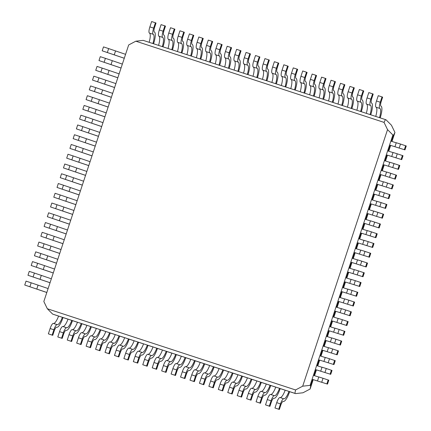 <?xml version="1.0" encoding="UTF-8"?>
<svg xmlns="http://www.w3.org/2000/svg" width="431" height="431" viewBox="0 0 431 431"><rect width="100%" height="100%" fill="white"/><g stroke="black" fill="none" stroke-linecap="round" stroke-linejoin="round"><path stroke-width="0.65" d="M391.973 141.476L394.952 132.468L391.45 125.227L386.084 119.85L385.438 119.602L384.037 122.388L387.539 129.629L392.883 134.995L310.083 385.362L310.724 385.61L312.75 379.49L327.506 384.102L312.75 379.49M310.083 385.362L302.691 386.187L295.553 389.947L294.901 393.352L295.537 393.605L302.966 392.781L310.104 389.026L313.208 379.641M314.511 375.703L316.435 369.879M317.739 365.941L319.662 360.122M320.966 356.184L322.889 350.36M324.193 346.422L326.122 340.603M327.42 336.665L329.349 330.841M330.647 326.903L332.576 321.084M333.88 317.146L335.803 311.322M337.107 307.384L339.03 301.565M340.334 297.627L342.257 291.803M343.561 287.865L345.484 282.046M346.788 278.108L348.711 272.284M350.015 268.346L351.938 262.527M353.242 258.589L355.166 252.765M356.469 248.827L358.398 243.009M359.696 239.07L361.625 233.246M362.924 229.308L364.852 223.49M366.156 219.551L368.079 213.728M369.383 209.789L371.306 203.971M372.61 200.032L374.534 194.214M375.837 190.27L377.761 184.452M379.064 180.514L380.988 174.695M382.292 170.751L384.215 164.933M385.519 160.995L387.442 155.176M388.746 151.233L390.669 145.414M58.578 316.095L52.674 314.118L47.335 308.752L43.833 301.511L128.68 44.953L135.819 41.193L143.211 40.369L149.131 42.303A10.279 2.645 108.1 0 0 149.428 33.074A5.964 1.535 -71.9 0 1 149.88 26.867L151.642 21.55L155.419 22.784L153.657 28.107L149.88 26.867M391.515 141.325L393.53 135.242L392.883 134.995M393.53 135.242L394.952 132.468M310.104 389.026L310.724 385.61M388.288 151.087L390.211 145.263L404.968 149.875L390.211 145.263M385.061 160.844L386.984 155.025L401.74 159.637L386.984 155.025M381.834 170.606L383.757 164.782L398.513 169.394L383.757 164.782M378.607 180.363L380.53 174.544L395.286 179.156L380.53 174.544M375.379 190.125L377.303 184.301L392.059 188.913L377.303 184.301M372.147 199.882L374.076 194.063L388.832 198.675L374.076 194.063M368.92 209.644L370.849 203.82L385.605 208.432L370.849 203.82M365.693 219.401L367.621 213.582L382.372 218.194L367.621 213.582M362.466 229.163L364.394 223.339L379.145 227.951L364.394 223.339M359.238 238.919L361.162 233.101L375.918 237.713L361.162 233.101M356.011 248.682L357.935 242.858L372.691 247.469L357.935 242.858M352.784 258.438L354.708 252.62L369.464 257.232L354.708 252.62M349.557 268.201L351.48 262.377L366.237 266.988L351.48 262.377M346.33 277.957L348.253 272.139L363.01 276.75L348.253 272.139M343.103 287.719L345.026 281.896L359.783 286.507L345.026 281.896M339.876 297.476L341.799 291.658L356.556 296.269L341.799 291.658M336.643 307.238L338.572 301.414L353.328 306.026L338.572 301.414M333.416 316.995L335.345 311.177L350.101 315.783L335.345 311.177M330.189 326.757L332.118 320.933L346.869 325.545L332.118 320.933M326.962 336.514L328.891 330.696L343.642 335.302L328.891 330.696M323.735 346.276L325.658 340.452L340.415 345.064L325.658 340.452M320.508 356.033L322.431 350.209L337.187 354.821L322.431 350.209M317.281 365.795L319.204 359.971L333.96 364.583L319.204 359.971M314.054 375.552L315.977 369.728L330.733 374.34L315.977 369.728M295.537 393.605L289.627 391.671A11.308 2.909 -71.9 0 1 283.393 401.374A11.308 2.909 -71.9 0 1 283.361 401.358L283.393 401.374M285.187 390.222L280.182 388.584A11.308 2.909 -71.9 0 1 273.949 398.282A11.308 2.909 -71.9 0 1 273.917 398.271L273.949 398.282M275.748 387.135L270.738 385.497A11.308 2.909 -71.9 0 1 264.51 395.195A11.308 2.909 -71.9 0 1 264.472 395.184L264.51 395.195M266.304 384.048L261.299 382.41A11.308 2.909 -71.9 0 1 255.066 392.108A11.308 2.909 -71.9 0 1 255.033 392.091L255.066 392.108M256.865 380.956L251.855 379.318A11.308 2.909 -71.9 0 1 245.627 389.015A11.308 2.909 -71.9 0 1 245.589 389.004L245.627 389.015M247.421 377.868L242.416 376.231A11.308 2.909 -71.9 0 1 236.183 385.928A11.308 2.909 -71.9 0 1 236.15 385.917L236.183 385.928M237.977 374.781L232.972 373.144A11.308 2.909 -71.9 0 1 226.738 382.841A11.308 2.909 -71.9 0 1 226.706 382.825L226.62 382.798M228.538 371.689L223.527 370.051A11.308 2.909 -71.9 0 1 217.299 379.749A11.308 2.909 -71.9 0 1 217.262 379.738L217.299 379.749M219.093 368.602L214.088 366.964A11.308 2.909 -71.9 0 1 207.855 376.662A11.308 2.909 -71.9 0 1 207.823 376.651L207.731 376.624M209.655 365.515L204.644 363.877A11.308 2.909 -71.9 0 1 198.416 373.575A11.308 2.909 -71.9 0 1 198.379 373.564L198.416 373.575M200.21 362.423L195.205 360.785A11.308 2.909 -71.9 0 1 188.972 370.488A11.308 2.909 -71.9 0 1 188.94 370.471L188.902 370.461A4.73 1.218 108.1 0 0 188.886 370.455A4.73 1.218 108.1 0 0 186.278 374.512L184.942 378.563L180.546 377.093L182.302 371.775A5.964 1.535 -71.9 0 1 185.594 366.652A5.964 1.535 -71.9 0 1 185.61 366.662L189.349 367.885M190.766 359.335L185.761 357.698A11.308 2.909 -71.9 0 1 179.533 367.395A11.308 2.909 -71.9 0 1 179.495 367.384L179.533 367.395M181.327 356.248L176.322 354.611A11.308 2.909 -71.9 0 1 170.089 364.308A11.308 2.909 -71.9 0 1 170.056 364.297L170.019 364.281A4.73 1.218 108.1 0 0 170.003 364.276A4.73 1.218 108.1 0 0 167.395 368.338L166.054 372.384L161.663 370.913L163.419 365.596A5.964 1.535 -71.9 0 1 166.705 360.478A5.964 1.535 -71.9 0 1 166.727 360.483L170.487 361.711A10.279 2.645 108.1 0 0 170.52 361.728A10.279 2.645 108.1 0 0 175.676 354.352L181.343 356.205A10.279 2.645 108.1 0 1 176.22 363.586M171.883 353.161L166.878 351.524A11.308 2.909 -71.9 0 1 160.644 361.221A11.308 2.909 -71.9 0 1 160.612 361.205L160.644 361.221M162.444 350.069L157.434 348.431A11.308 2.909 -71.9 0 1 151.206 358.129A11.308 2.909 -71.9 0 1 151.168 358.118L151.082 358.091M153 346.982L147.995 345.344A11.308 2.909 -71.9 0 1 141.761 355.042A11.308 2.909 -71.9 0 1 141.729 355.031L141.761 355.042M143.561 343.895L138.55 342.257A11.308 2.909 -71.9 0 1 132.322 351.955A11.308 2.909 -71.9 0 1 132.285 351.938L132.247 351.928A4.73 1.218 108.1 0 0 132.236 351.922A4.73 1.218 108.1 0 0 129.629 355.979L128.287 360.03L123.891 358.56L125.653 353.242A5.964 1.535 -71.9 0 1 128.939 348.124A5.964 1.535 -71.9 0 1 128.955 348.129L132.7 349.352M134.116 340.802L129.111 339.165A11.308 2.909 -71.9 0 1 122.878 348.862A11.308 2.909 -71.9 0 1 122.846 348.851L122.878 348.862M124.672 337.715L119.667 336.078A11.308 2.909 -71.9 0 1 113.434 345.775A11.308 2.909 -71.9 0 1 113.401 345.764L113.364 345.748A4.73 1.218 108.1 0 0 113.348 345.743A4.73 1.218 108.1 0 0 110.74 349.805L109.404 353.856L105.008 352.38L106.769 347.063A5.964 1.535 -71.9 0 1 110.056 341.945A5.964 1.535 -71.9 0 1 110.072 341.95L113.838 343.184A10.279 2.645 108.1 0 0 113.87 343.195A10.279 2.645 108.1 0 0 119.026 335.819L115.249 334.585A10.279 2.645 108.1 0 1 110.126 341.966M115.233 334.628L110.223 332.991A11.308 2.909 -71.9 0 1 103.995 342.688A11.308 2.909 -71.9 0 1 103.957 342.677L103.995 342.688M105.789 331.536L100.784 329.898A11.308 2.909 -71.9 0 1 94.551 339.601A11.308 2.909 -71.9 0 1 94.518 339.585L94.551 339.601M96.35 328.449L91.34 326.811A11.308 2.909 -71.9 0 1 85.112 336.509A11.308 2.909 -71.9 0 1 85.074 336.498L85.112 336.509M86.906 325.362L81.901 323.724A11.308 2.909 -71.9 0 1 75.667 333.422A11.308 2.909 -71.9 0 1 75.635 333.411L75.667 333.422M77.461 322.275L72.456 320.637A11.308 2.909 -71.9 0 1 66.223 330.335A11.308 2.909 -71.9 0 1 66.191 330.318L66.223 330.335M68.023 319.182L63.012 317.545A11.308 2.909 -71.9 0 1 56.784 327.242A11.308 2.909 -71.9 0 1 56.747 327.231L56.784 327.242M294.923 393.374L289.627 391.671M283.361 401.358L283.323 401.347A4.73 1.218 108.1 0 0 283.307 401.342A4.73 1.218 108.1 0 0 280.7 405.399L279.358 409.45L278.744 409.213L280.5 403.895A5.964 1.535 -71.9 0 1 283.787 398.777A10.279 2.645 108.1 0 0 283.824 398.788A10.279 2.645 108.1 0 0 288.98 391.418L285.203 390.184A10.279 2.645 108.1 0 1 280.08 397.565M280.182 388.584L279.574 388.353M273.917 398.271L273.879 398.255A4.73 1.218 108.1 0 0 273.863 398.249A4.73 1.218 108.1 0 0 271.261 402.312L269.919 406.363L269.3 406.126L271.061 400.808A5.964 1.535 -71.9 0 1 274.348 395.685L274.364 395.696A10.279 2.645 108.1 0 0 274.385 395.701A10.279 2.645 108.1 0 0 279.541 388.326L275.765 387.092A10.279 2.645 108.1 0 1 270.641 394.473M270.738 385.497L266.32 384.005A10.279 2.645 108.1 0 1 261.197 391.386M266.315 384.016L260.68 382.162L266.32 384.005M261.299 382.41L256.876 380.918A10.279 2.645 108.1 0 1 251.758 388.299M251.855 379.318L251.246 379.086M247.432 377.836L241.796 375.983L247.437 377.825A10.279 2.645 108.1 0 1 242.314 385.206M242.416 376.231L237.993 374.738A10.279 2.645 108.1 0 1 232.869 382.119M237.993 374.749L232.352 372.896L237.993 374.738M232.972 373.144L228.554 371.651A10.279 2.645 108.1 0 1 223.43 379.032M228.549 371.662L222.913 369.803L228.554 371.651M223.527 370.051L222.919 369.82M217.262 379.738L217.229 379.727A4.73 1.218 108.1 0 0 217.213 379.722A4.73 1.218 108.1 0 0 214.606 383.779L213.264 387.83L212.65 387.593L214.406 382.275A5.964 1.535 -71.9 0 1 217.693 377.157A5.964 1.535 -71.9 0 1 217.714 377.163L217.714 377.163A10.279 2.645 108.1 0 0 217.73 377.168A10.279 2.645 108.1 0 0 222.886 369.798L219.11 368.564A10.279 2.645 108.1 0 1 213.986 375.945M214.088 366.964L209.671 365.472A10.279 2.645 108.1 0 1 204.547 372.853M209.665 365.483L204.03 363.629L209.665 365.472M204.644 363.877L200.226 362.385A10.279 2.645 108.1 0 1 195.103 369.766M195.205 360.785L194.591 360.553M190.782 359.309L185.141 357.45L190.782 359.298A10.279 2.645 108.1 0 1 185.659 366.679M185.761 357.698L181.343 356.205M181.338 356.216L176.322 354.611M175.676 354.352L171.899 353.118A10.279 2.645 108.1 0 1 166.775 360.499M166.878 351.524L166.269 351.287M162.455 350.042L156.819 348.183L162.46 350.031A10.279 2.645 108.1 0 1 157.337 357.412M157.434 348.431L153.016 346.939A10.279 2.645 108.1 0 1 147.892 354.32M153.01 346.95L147.375 345.096L153.016 346.939M147.995 345.344L147.38 345.112M141.729 355.031L141.691 355.015A4.73 1.218 108.1 0 0 141.675 355.009A4.73 1.218 108.1 0 0 139.068 359.071L137.731 363.117L137.112 362.886L138.868 357.563A5.964 1.535 -71.9 0 1 142.16 352.445A5.964 1.535 -71.9 0 1 142.176 352.45L142.176 352.45A10.279 2.645 108.1 0 0 142.198 352.461A10.279 2.645 108.1 0 0 147.348 345.086L143.571 343.852A10.279 2.645 108.1 0 1 138.448 351.233M138.55 342.257L137.942 342.02M134.127 340.776L128.492 338.917L134.133 340.765A10.279 2.645 108.1 0 1 129.009 348.146M129.111 339.165L124.688 337.672A10.279 2.645 108.1 0 1 119.565 345.059M119.667 336.078L119.058 335.846M110.223 332.991L109.614 332.754M105.8 331.509L100.164 329.656L105.805 331.498A10.279 2.645 108.1 0 1 100.682 338.879M100.784 329.898L100.17 329.667M96.361 328.422L90.72 326.563L96.361 328.411M91.34 326.811L90.731 326.579M85.074 336.498L85.036 336.482A4.73 1.218 108.1 0 0 85.026 336.476A4.73 1.218 108.1 0 0 82.418 340.538L81.076 344.59L80.457 344.353L82.219 339.035A5.964 1.535 -71.9 0 1 85.505 333.912A10.279 2.645 108.1 0 0 85.543 333.928A10.279 2.645 108.1 0 0 90.699 326.553L86.922 325.319A10.279 2.645 108.1 0 1 81.798 332.7M81.901 323.724L81.287 323.487M77.478 322.243L71.837 320.389L77.478 322.232A10.279 2.645 108.1 0 1 72.354 329.613M72.456 320.637L68.039 319.145A10.279 2.645 108.1 0 1 62.915 326.526M63.012 317.545L62.403 317.313M53.471 323.433A10.279 2.645 108.1 0 0 58.594 316.052L52.717 314.145M294.901 393.352L52.674 314.118M295.553 389.947L47.335 308.752M135.819 41.193L384.037 122.388M387.539 129.629L302.691 386.187M149.131 42.303L385.438 119.602M288.98 391.418L294.928 393.363M279.358 409.45L274.967 407.979L276.724 402.662A5.964 1.535 -71.9 0 1 280.01 397.538L283.808 398.783A5.964 1.535 -71.9 0 0 283.787 398.777L280.021 397.544A5.964 1.535 -71.9 0 1 280.031 397.549L283.77 398.772M270.571 394.451L274.348 395.685A5.964 1.535 -71.9 0 1 274.364 395.696L270.576 394.451A5.964 1.535 -71.9 0 0 270.571 394.451A5.964 1.535 -71.9 0 0 267.285 399.569L265.523 404.892L269.919 406.363M264.472 395.184L264.44 395.168A4.73 1.218 108.1 0 0 264.424 395.162A4.73 1.218 108.1 0 0 261.816 399.225L260.475 403.271L259.861 403.039L261.617 397.716A5.964 1.535 -71.9 0 1 264.903 392.598A10.279 2.645 108.1 0 0 264.941 392.614A10.279 2.645 108.1 0 0 270.097 385.239M260.475 403.271L256.084 401.8L257.84 396.482A5.964 1.535 -71.9 0 1 261.127 391.364L264.925 392.603A5.964 1.535 -71.9 0 0 264.903 392.598L261.132 391.364A5.964 1.535 -71.9 0 1 261.148 391.37L264.887 392.593M255.033 392.091L254.996 392.081A4.73 1.218 108.1 0 0 254.98 392.075A4.73 1.218 108.1 0 0 252.372 396.132L251.036 400.183L250.416 399.946L252.178 394.629A5.964 1.535 -71.9 0 1 255.464 389.511L255.481 389.516A10.279 2.645 108.1 0 0 255.502 389.522A10.279 2.645 108.1 0 0 260.658 382.152M251.688 388.277L255.464 389.511A5.964 1.535 -71.9 0 1 255.481 389.516L251.693 388.277A5.964 1.535 -71.9 0 0 251.688 388.277A5.964 1.535 -71.9 0 0 248.396 393.395L246.64 398.713L251.036 400.183M245.589 389.004L245.551 388.988A4.73 1.218 108.1 0 0 245.541 388.983A4.73 1.218 108.1 0 0 242.933 393.045L241.592 397.096L240.972 396.859L242.734 391.542A5.964 1.535 -71.9 0 1 246.02 386.424A10.279 2.645 108.1 0 0 246.058 386.435A10.279 2.645 108.1 0 0 251.214 379.064L251.235 379.07M246.004 386.418L246.036 386.429A5.964 1.535 -71.9 0 0 246.02 386.424L242.249 385.19A5.964 1.535 -71.9 0 1 242.26 385.19L242.249 385.19A5.964 1.535 -71.9 0 0 238.957 390.303L237.195 395.626L241.592 397.096M236.15 385.917L236.113 385.901A4.73 1.218 108.1 0 0 236.096 385.896A4.73 1.218 108.1 0 0 233.489 389.958L232.153 394.004L231.533 393.772L233.29 388.45A5.964 1.535 -71.9 0 1 236.581 383.331A5.964 1.535 -71.9 0 1 236.597 383.337L236.597 383.337A10.279 2.645 108.1 0 0 236.614 383.348A10.279 2.645 108.1 0 0 241.769 375.972M232.153 394.004L227.757 392.533L229.513 387.216A5.964 1.535 -71.9 0 1 232.799 382.098A5.964 1.535 -71.9 0 1 232.821 382.103L236.587 383.337M226.706 382.825L226.668 382.814A4.73 1.218 108.1 0 0 226.652 382.809A4.73 1.218 108.1 0 0 224.05 386.866L222.708 390.917L222.089 390.68L223.851 385.362A5.964 1.535 -71.9 0 1 227.137 380.244A10.279 2.645 108.1 0 0 227.175 380.255A10.279 2.645 108.1 0 0 232.331 372.885M227.115 380.239L227.153 380.25A5.964 1.535 -71.9 0 0 227.137 380.244L223.366 379.011A5.964 1.535 -71.9 0 1 223.377 379.016L223.366 379.011A5.964 1.535 -71.9 0 0 220.074 384.129L218.312 389.446L222.708 390.917M213.264 387.83L208.873 386.359L210.63 381.036A5.964 1.535 -71.9 0 1 213.916 375.918A5.964 1.535 -71.9 0 1 213.938 375.929L217.677 377.152L213.927 375.924M207.823 376.651L207.785 376.635A4.73 1.218 108.1 0 0 207.769 376.629A4.73 1.218 108.1 0 0 205.161 380.692L203.825 384.743L203.206 384.506L204.967 379.183A5.964 1.535 -71.9 0 1 208.254 374.065A5.964 1.535 -71.9 0 1 208.27 374.076L208.259 374.07A10.279 2.645 108.1 0 0 208.292 374.081A10.279 2.645 108.1 0 0 213.447 366.706M203.825 384.743L199.429 383.267L201.191 377.949A5.964 1.535 -71.9 0 1 204.477 372.831A5.964 1.535 -71.9 0 1 204.493 372.837L208.259 374.07M198.379 373.564L198.341 373.548A4.73 1.218 108.1 0 0 198.33 373.542A4.73 1.218 108.1 0 0 195.722 377.604L194.381 381.65L193.761 381.413L195.523 376.096A5.964 1.535 -71.9 0 1 198.81 370.978A5.964 1.535 -71.9 0 1 198.831 370.983L198.831 370.983A10.279 2.645 108.1 0 0 198.847 370.989A10.279 2.645 108.1 0 0 204.003 363.619M194.381 381.65L189.985 380.18L191.747 374.862A5.964 1.535 -71.9 0 1 195.033 369.744A5.964 1.535 -71.9 0 1 195.049 369.75L198.815 370.978M184.942 378.563L184.323 378.326L186.079 373.009A5.964 1.535 -71.9 0 1 189.371 367.891A10.279 2.645 108.1 0 0 189.403 367.902A10.279 2.645 108.1 0 0 194.559 360.531L194.586 360.542M189.376 367.891L189.387 367.896A5.964 1.535 -71.9 0 0 189.371 367.891L185.599 366.657L189.371 367.891M179.495 367.384L179.458 367.368A4.73 1.218 108.1 0 0 179.447 367.363A4.73 1.218 108.1 0 0 176.839 371.425L175.498 375.476L174.878 375.239L176.64 369.922A5.964 1.535 -71.9 0 1 179.926 364.798A5.964 1.535 -71.9 0 1 179.942 364.809L179.942 364.809A10.279 2.645 108.1 0 0 179.964 364.815A10.279 2.645 108.1 0 0 185.12 357.439M175.498 375.476L171.102 374.006L172.863 368.683A5.964 1.535 -71.9 0 1 176.15 363.565A5.964 1.535 -71.9 0 1 176.166 363.57L179.932 364.804M166.054 372.384L165.439 372.152L167.196 366.829A5.964 1.535 -71.9 0 1 170.482 361.711L170.504 361.717A5.964 1.535 -71.9 0 0 170.482 361.711L170.466 361.706M160.612 361.205L160.574 361.194A4.73 1.218 108.1 0 0 160.558 361.189A4.73 1.218 108.1 0 0 157.951 365.246L156.615 369.297L155.995 369.06L157.757 363.742A5.964 1.535 -71.9 0 1 161.043 358.624A5.964 1.535 -71.9 0 1 161.059 358.63L161.059 358.63A10.279 2.645 108.1 0 0 161.081 358.635A10.279 2.645 108.1 0 0 166.237 351.265L166.258 351.276M156.615 369.297L152.218 367.826L153.98 362.509A5.964 1.535 -71.9 0 1 157.267 357.391A5.964 1.535 -71.9 0 1 157.283 357.396L161.049 358.624M151.168 358.118L151.13 358.102A4.73 1.218 108.1 0 0 151.119 358.096A4.73 1.218 108.1 0 0 148.512 362.159L147.17 366.21L146.556 365.973L148.312 360.655A5.964 1.535 -71.9 0 1 151.599 355.537A10.279 2.645 108.1 0 0 151.637 355.548A10.279 2.645 108.1 0 0 156.792 348.178M151.583 355.532L151.62 355.543A5.964 1.535 -71.9 0 0 151.599 355.537L147.828 354.304A5.964 1.535 -71.9 0 1 147.844 354.304L147.828 354.304A5.964 1.535 -71.9 0 0 144.536 359.416L142.774 364.739L147.17 366.21M137.731 363.117L133.335 361.647L135.092 356.329A5.964 1.535 -71.9 0 1 138.383 351.211A5.964 1.535 -71.9 0 1 138.399 351.217L142.165 352.45M128.287 360.03L127.668 359.793L129.429 354.476A5.964 1.535 -71.9 0 1 132.716 349.358L132.732 349.363A10.279 2.645 108.1 0 0 132.753 349.369A10.279 2.645 108.1 0 0 137.909 341.998L134.133 340.765M132.716 349.358A5.964 1.535 -71.9 0 1 132.732 349.363L128.944 348.124L132.716 349.358M122.846 348.851L122.808 348.841A4.73 1.218 108.1 0 0 122.792 348.835A4.73 1.218 108.1 0 0 120.184 352.892L118.843 356.943L118.229 356.706L119.985 351.389A5.964 1.535 -71.9 0 1 123.271 346.271A5.964 1.535 -71.9 0 1 123.293 346.276L123.293 346.276A10.279 2.645 108.1 0 0 123.309 346.282A10.279 2.645 108.1 0 0 128.465 338.911M118.843 356.943L114.452 355.473L116.208 350.15A5.964 1.535 -71.9 0 1 119.495 345.032A5.964 1.535 -71.9 0 1 119.516 345.042L123.255 346.265M123.271 346.271L119.495 345.032L123.282 346.271M109.404 353.856L108.784 353.619L110.546 348.296A5.964 1.535 -71.9 0 1 113.832 343.178L113.849 343.189A5.964 1.535 -71.9 0 1 113.849 343.189L110.056 341.945L113.811 343.173M103.957 342.677L103.919 342.661A4.73 1.218 108.1 0 0 103.909 342.656A4.73 1.218 108.1 0 0 101.301 346.718L99.96 350.764L99.345 350.527L101.102 345.209A5.964 1.535 -71.9 0 1 104.388 340.091A10.279 2.645 108.1 0 0 104.426 340.102A10.279 2.645 108.1 0 0 109.582 332.732L109.609 332.743M104.394 340.091L104.41 340.097A5.964 1.535 -71.9 0 0 104.388 340.091L100.617 338.858A5.964 1.535 -71.9 0 1 100.633 338.863L100.617 338.858A5.964 1.535 -71.9 0 0 97.325 343.976L95.569 349.293L99.96 350.764M94.518 339.585L94.481 339.574A4.73 1.218 108.1 0 0 94.464 339.569A4.73 1.218 108.1 0 0 91.857 343.626L90.521 347.677L89.901 347.44L91.658 342.122A5.964 1.535 -71.9 0 1 94.949 337.004L94.965 337.01A10.279 2.645 108.1 0 0 94.987 337.015A10.279 2.645 108.1 0 0 100.143 329.645L100.164 329.656M94.928 336.999L91.189 335.776L94.949 337.004A5.964 1.535 -71.9 0 1 94.965 337.01L91.178 335.771A5.964 1.535 -71.9 0 1 91.189 335.776L91.178 335.771A5.964 1.535 -71.9 0 0 87.881 340.889L86.125 346.206L90.521 347.677M91.237 335.792A10.279 2.645 108.1 0 0 96.361 328.406L100.143 329.645M85.51 333.917L85.521 333.923A5.964 1.535 -71.9 0 0 85.505 333.912L81.734 332.678A5.964 1.535 -71.9 0 1 81.745 332.684L85.489 333.906L81.734 332.678A5.964 1.535 -71.9 0 0 78.442 337.796L76.68 343.119L81.076 344.59M75.635 333.411L75.597 333.395A4.73 1.218 108.1 0 0 75.581 333.389A4.73 1.218 108.1 0 0 72.974 337.451L71.632 341.497L71.018 341.266L72.774 335.943A5.964 1.535 -71.9 0 1 76.061 330.825L76.082 330.83A10.279 2.645 108.1 0 0 76.098 330.841A10.279 2.645 108.1 0 0 81.254 323.465L81.281 323.476M71.632 341.497L67.241 340.027L68.998 334.709A5.964 1.535 -71.9 0 1 72.284 329.591L76.061 330.825A5.964 1.535 -71.9 0 1 76.082 330.83L72.295 329.591M72.284 329.591A5.964 1.535 -71.9 0 1 72.306 329.596L76.045 330.819M66.191 330.318L66.153 330.308A4.73 1.218 108.1 0 0 66.137 330.302A4.73 1.218 108.1 0 0 63.535 334.359L62.193 338.41L61.574 338.173L63.335 332.856A5.964 1.535 -71.9 0 1 66.622 327.738A10.279 2.645 108.1 0 0 66.66 327.749A10.279 2.645 108.1 0 0 71.815 320.378M62.193 338.41L57.797 336.94L59.559 331.622A5.964 1.535 -71.9 0 1 62.845 326.504L66.638 327.743A5.964 1.535 -71.9 0 0 66.622 327.738L62.851 326.504A5.964 1.535 -71.9 0 1 62.861 326.509L66.6 327.732M56.747 327.231L56.714 327.215A4.73 1.218 108.1 0 0 56.698 327.21A4.73 1.218 108.1 0 0 54.09 331.272L52.749 335.323L52.135 335.086L53.891 329.769A5.964 1.535 -71.9 0 1 57.178 324.651L57.199 324.656A10.279 2.645 108.1 0 0 57.215 324.662A10.279 2.645 108.1 0 0 62.371 317.291L62.398 317.297M53.401 323.412L57.178 324.651A5.964 1.535 -71.9 0 1 57.199 324.656L53.406 323.417A5.964 1.535 -71.9 0 0 53.401 323.412A5.964 1.535 -71.9 0 0 50.115 328.53L48.358 333.853L52.749 335.323M62.371 317.291L52.701 314.129M81.254 323.465L77.478 322.232M109.582 332.732L105.805 331.498M166.237 351.265L162.46 350.031M194.559 360.531L190.782 359.292M251.214 379.064L247.437 377.825M46.823 292.466L24.739 285.026L46.812 292.498M24.739 285.026L26.032 281.125L31.177 282.806L29.884 286.712M48.116 288.56L38.073 285.144L36.786 289.045L38.09 285.15L31.177 282.806M50.05 282.704L27.967 275.269L50.039 282.736M27.967 275.269L29.26 271.363L34.405 273.049L33.117 276.95M40.024 279.293L41.317 275.387L34.405 273.049M51.343 278.803L41.301 275.382L40.013 279.288M53.277 272.947L31.194 265.507L53.266 272.979M31.194 265.507L32.487 261.606L37.632 263.287L36.344 267.193M43.251 269.531L44.544 265.631L37.632 263.287M54.57 269.041L44.533 265.625L43.24 269.526M56.504 263.185L34.426 255.75L56.493 263.217M34.426 255.75L35.714 251.844L40.859 253.53L39.571 257.431M46.478 259.774L47.771 255.869L40.859 253.53M57.797 259.284L47.76 255.863L46.467 259.769M59.737 253.428L37.653 245.988L59.726 253.46M37.653 245.988L38.941 242.087L44.086 243.768L42.798 247.674M61.024 249.522L44.086 243.768M62.964 243.666L40.88 236.231L62.953 243.698M40.88 236.231L42.168 232.325L47.318 234.011L46.025 237.912M64.251 239.765L47.318 234.011M66.191 233.909L44.107 226.469L66.18 233.941M44.107 226.469L45.395 222.568L50.546 224.249L49.253 228.155M56.165 230.493L57.452 226.593L50.546 224.249M67.478 230.003L57.442 226.587L56.149 230.488M69.418 224.147L47.335 216.712L69.407 224.179M47.335 216.712L48.628 212.806L53.773 214.493L52.48 218.393M59.392 220.737L60.679 216.831L53.773 214.493M70.706 220.246L60.669 216.825L59.376 220.731M72.645 214.39L50.562 206.955L72.634 214.422M50.562 206.955L51.855 203.049L57 204.73L55.707 208.636M73.938 210.484L57 204.73M75.872 204.628L53.789 197.193L75.861 204.66M53.789 197.193L55.082 193.287L60.227 194.974L58.934 198.874M77.165 200.727L60.227 194.974M79.099 194.871L57.016 187.437L79.088 194.904M57.016 187.437L58.309 183.531L63.454 185.211L62.161 189.117M80.392 190.965L70.35 187.55L69.062 191.45L70.366 187.555L63.454 185.211M82.326 185.109L60.243 177.674L82.316 185.141M60.243 177.674L61.536 173.768L66.681 175.455L65.388 179.355M83.619 181.209L73.577 177.787L72.289 181.693L73.593 177.793L66.681 175.455M85.553 175.352L63.47 167.918L85.543 175.385M63.47 167.918L64.763 164.012L69.908 165.693L68.621 169.599M75.527 171.937L76.82 168.036L69.908 165.693M86.846 171.446L76.804 168.031L75.517 171.931M88.781 165.59L66.697 158.155L88.77 165.623M66.697 158.155L67.99 154.25L73.135 155.936L71.848 159.842M78.754 162.18L80.047 158.274L73.135 155.936M90.074 161.69L80.037 158.269L78.744 162.175M92.008 155.833L69.93 148.399L91.997 155.866M69.93 148.399L71.217 144.493L76.362 146.174L75.075 150.08M93.301 151.927L76.362 146.174M95.24 146.071L73.157 138.637L95.229 146.104M73.157 138.637L74.444 134.731L79.59 136.417L78.302 140.323M96.528 142.171L79.59 136.417M98.467 136.315L76.384 128.88L98.457 136.347M76.384 128.88L77.672 124.974L82.822 126.655L81.529 130.561M99.755 132.409L82.822 126.655M101.694 126.552L79.611 119.118L101.684 126.585M79.611 119.118L80.899 115.217L86.049 116.898L84.756 120.804M91.668 123.142L92.956 119.236L86.049 116.898M102.982 122.652L92.945 119.231L91.652 123.137M104.922 116.796L82.838 109.361L104.911 116.828M82.838 109.361L84.131 105.455L89.276 107.136L87.983 111.042M94.895 113.38L96.183 109.479L89.276 107.136M106.209 112.89L96.172 109.474L94.879 113.375M108.149 107.033L86.065 99.599L108.138 107.066M86.065 99.599L87.358 95.698L92.503 97.379L91.21 101.285M109.442 103.133L92.503 97.379M111.376 97.277L89.292 89.842L111.365 97.309M89.292 89.842L90.585 85.936L95.73 87.622L94.437 91.523M112.669 93.371L102.626 89.955L101.339 93.861L102.637 89.96L95.73 87.622M114.603 87.515L92.52 80.08L114.592 87.547M92.52 80.08L93.813 76.179L98.958 77.86L97.665 81.766M115.896 83.614L98.958 77.86M117.83 77.758L95.747 70.323L117.819 77.79M95.747 70.323L97.04 66.417L102.185 68.103L100.892 72.004M119.123 73.852L109.081 70.436L107.793 74.342L109.097 70.442L102.185 68.103M121.057 67.996L98.974 60.561L121.046 68.033M98.974 60.561L100.267 56.66L105.412 58.341L104.124 62.247M111.031 64.585L112.324 60.679L105.412 58.341M122.35 64.095L112.308 60.674L111.02 64.58M124.284 58.239L102.201 50.804L124.273 58.271M102.201 50.804L103.494 46.898L108.639 48.584L107.351 52.485M114.258 54.823L115.551 50.923L108.639 48.584M125.577 54.333L115.54 50.917L114.247 54.823M375.74 116.429A10.279 2.645 108.1 0 0 376.042 107.2A5.964 1.535 -71.9 0 1 376.489 100.994L378.251 95.677L382.028 96.916L380.266 102.233L376.489 100.994M379.517 117.668A10.279 2.645 108.1 0 0 379.819 108.434L376.042 107.2M366.296 113.342A10.279 2.645 108.1 0 0 366.598 104.113A5.964 1.535 -71.9 0 1 367.05 97.907L368.807 92.59L372.583 93.823L370.827 99.141L367.05 97.907M370.073 114.576A10.279 2.645 108.1 0 0 370.374 105.347L366.598 104.113M356.857 110.255A10.279 2.645 108.1 0 0 357.154 101.021A5.964 1.535 -71.9 0 1 357.606 94.82L359.368 89.503L363.144 90.736L361.383 96.054L357.606 94.82M360.634 111.489A10.279 2.645 108.1 0 0 360.93 102.26L357.154 101.021M347.413 107.163A10.279 2.645 108.1 0 0 347.715 97.934A5.964 1.535 -71.9 0 1 348.162 91.733L349.924 86.41L353.7 87.649L351.938 92.967L348.162 91.733M351.19 108.402A10.279 2.645 108.1 0 0 351.491 99.168L347.715 97.934M337.969 104.076A10.279 2.645 108.1 0 0 338.27 94.847A5.964 1.535 -71.9 0 1 338.723 88.641L340.479 83.323L344.256 84.557L342.5 89.88L338.723 88.641M341.751 105.309A10.279 2.645 108.1 0 0 342.047 96.081L338.27 94.847M328.53 100.989A10.279 2.645 108.1 0 0 328.831 91.76A5.964 1.535 -71.9 0 1 329.279 85.553L331.04 80.236L334.817 81.47L333.055 86.787L329.279 85.553M332.306 102.222A10.279 2.645 108.1 0 0 332.608 92.994L328.831 91.76M319.085 97.896A10.279 2.645 108.1 0 0 319.387 88.667A5.964 1.535 -71.9 0 1 319.84 82.466L321.596 77.144L325.373 78.383L323.616 83.7L319.84 82.466M322.862 99.135A10.279 2.645 108.1 0 0 323.164 89.907L319.387 88.667M309.647 94.809A10.279 2.645 108.1 0 0 309.943 85.58A5.964 1.535 -71.9 0 1 310.395 79.374L312.157 74.057L315.934 75.29L314.172 80.613L310.395 79.374M313.423 96.043A10.279 2.645 108.1 0 0 313.72 86.814L309.943 85.58M300.202 91.722A10.279 2.645 108.1 0 0 300.504 82.493A5.964 1.535 -71.9 0 1 300.951 76.287L302.713 70.97L306.489 72.203L304.733 77.521L300.951 76.287M303.979 92.956A10.279 2.645 108.1 0 0 304.281 83.727L300.504 82.493M290.763 88.635A10.279 2.645 108.1 0 0 291.06 79.401A5.964 1.535 -71.9 0 1 291.512 73.2L293.269 67.882L297.045 69.116L295.289 74.434L291.512 73.2M294.54 89.869A10.279 2.645 108.1 0 0 294.836 80.64L291.06 79.401M281.319 85.543A10.279 2.645 108.1 0 0 281.621 76.314A5.964 1.535 -71.9 0 1 282.068 70.108L283.83 64.79L287.606 66.029L285.845 71.347L282.068 70.108M285.096 86.782A10.279 2.645 108.1 0 0 285.397 77.548L281.621 76.314M271.875 82.456A10.279 2.645 108.1 0 0 272.176 73.227A5.964 1.535 -71.9 0 1 272.629 67.02L274.385 61.703L278.162 62.937L276.406 68.254L272.629 67.02M275.651 83.689A10.279 2.645 108.1 0 0 275.953 74.461L272.176 73.227M262.436 79.369A10.279 2.645 108.1 0 0 262.732 70.134L266.509 71.374A5.964 1.535 -71.9 0 1 266.961 65.167L263.185 63.933L264.946 58.616L268.723 59.85L266.961 65.167M266.213 80.602A10.279 2.645 108.1 0 0 266.509 71.374L266.509 71.374M252.992 76.276A10.279 2.645 108.1 0 0 253.293 67.047A5.964 1.535 -71.9 0 1 253.746 60.846L255.502 55.524L259.279 56.763L257.522 62.08L253.746 60.846M256.768 77.515A10.279 2.645 108.1 0 0 257.07 68.281L253.293 67.047M243.553 73.189A10.279 2.645 108.1 0 0 243.849 63.96L247.626 65.194A5.964 1.535 -71.9 0 1 248.078 58.993L244.302 57.754L246.058 52.437L249.835 53.67L248.078 58.993M247.329 74.423A10.279 2.645 108.1 0 0 247.626 65.194L247.626 65.194M234.108 70.102A10.279 2.645 108.1 0 0 234.41 60.873A5.964 1.535 -71.9 0 1 234.857 54.667L236.619 49.349L240.396 50.583L238.634 55.901L234.857 54.667M237.885 71.336A10.279 2.645 108.1 0 0 238.187 62.107L234.41 60.873M224.664 67.01A10.279 2.645 108.1 0 0 224.966 57.781L228.742 59.02A5.964 1.535 -71.9 0 1 229.195 52.814L225.418 51.58L227.175 46.257L230.951 47.496L229.195 52.814M228.441 68.249A10.279 2.645 108.1 0 0 228.742 59.02L228.742 59.02M215.225 63.923A10.279 2.645 108.1 0 0 215.522 54.694A5.964 1.535 -71.9 0 1 215.974 48.487L217.736 43.17L221.512 44.404L219.751 49.727L215.974 48.487M219.002 65.156A10.279 2.645 108.1 0 0 219.298 55.928L215.522 54.694M205.781 60.836A10.279 2.645 108.1 0 0 206.083 51.607A5.964 1.535 -71.9 0 1 206.535 45.4L208.292 40.083L212.068 41.317L210.312 46.634L206.535 45.4M209.558 62.069A10.279 2.645 108.1 0 0 209.859 52.841L206.083 51.607M196.342 57.749A10.279 2.645 108.1 0 0 196.638 48.514A5.964 1.535 -71.9 0 1 197.091 42.313L198.847 36.996L202.629 38.23L200.868 43.547L197.091 42.313M200.119 58.982A10.279 2.645 108.1 0 0 200.415 49.754L196.638 48.514M186.898 54.656A10.279 2.645 108.1 0 0 187.199 45.427A5.964 1.535 -71.9 0 1 187.647 39.221L189.408 33.904L193.185 35.143L191.423 40.46L187.647 39.221M190.674 55.895A10.279 2.645 108.1 0 0 190.976 46.661L187.199 45.427M177.453 51.569A10.279 2.645 108.1 0 0 177.755 42.34A5.964 1.535 -71.9 0 1 178.208 36.134L179.964 30.816L183.741 32.05L181.984 37.368L178.208 36.134M181.23 52.803A10.279 2.645 108.1 0 0 181.532 43.574L177.755 42.34M168.015 48.482A10.279 2.645 108.1 0 0 168.316 39.248A5.964 1.535 -71.9 0 1 168.763 33.047L170.525 27.729L174.302 28.963L172.54 34.281L168.763 33.047M171.791 49.716A10.279 2.645 108.1 0 0 172.093 40.487L168.316 39.248M158.57 45.39A10.279 2.645 108.1 0 0 158.872 36.161A5.964 1.535 -71.9 0 1 159.325 29.96L161.081 24.637L164.857 25.876L163.101 31.194L159.325 29.96M162.347 46.629A10.279 2.645 108.1 0 0 162.649 37.395L158.872 36.161M152.908 43.536A10.279 2.645 108.1 0 0 153.204 34.308L149.428 33.074M155.419 22.784L156.033 23.021L154.697 27.072A4.73 1.218 108.1 0 0 154.346 31.996L154.384 32.013A11.308 2.909 -71.9 0 1 153.565 43.752M153.204 34.308L153.22 34.313A5.964 1.535 -71.9 0 1 153.657 28.107M164.857 25.876L165.477 26.108L164.136 30.159A4.73 1.218 108.1 0 0 163.791 35.083L163.828 35.1A11.308 2.909 -71.9 0 1 163.004 46.844M162.659 37.4L162.649 37.395A5.964 1.535 -71.9 0 1 163.101 31.194M174.302 28.963L174.916 29.2L173.58 33.252A4.73 1.218 108.1 0 0 173.23 38.176L173.267 38.187A11.308 2.909 -71.9 0 1 172.448 49.931M172.104 40.492L172.093 40.487A5.964 1.535 -71.9 0 1 172.54 34.281M183.741 32.05L184.36 32.287L183.019 36.339A4.73 1.218 108.1 0 0 182.674 41.263L182.712 41.274A11.308 2.909 -71.9 0 1 181.887 53.018M181.543 43.579L181.532 43.574A5.964 1.535 -71.9 0 1 181.984 37.368M193.185 35.143L193.805 35.374L192.463 39.426A4.73 1.218 108.1 0 0 192.113 44.35L192.151 44.366A11.308 2.909 -71.9 0 1 191.332 56.105M190.987 46.667L190.976 46.661A5.964 1.535 -71.9 0 1 191.423 40.46M202.629 38.23L203.243 38.467L201.907 42.513A4.73 1.218 108.1 0 0 201.557 47.437L201.595 47.453A11.308 2.909 -71.9 0 1 200.776 59.198M200.415 49.754L200.431 49.759A5.964 1.535 -71.9 0 1 200.868 43.547M212.068 41.317L212.688 41.554L211.346 45.605A4.73 1.218 108.1 0 0 211.001 50.529L211.034 50.54A11.308 2.909 -71.9 0 1 210.215 62.285M209.87 52.846L209.859 52.841A5.964 1.535 -71.9 0 1 210.312 46.634M221.512 44.404L222.127 44.641L220.791 48.692A4.73 1.218 108.1 0 0 220.44 53.616L220.478 53.633A11.308 2.909 -71.9 0 1 219.659 65.372M219.298 55.928L219.314 55.933A5.964 1.535 -71.9 0 1 219.751 49.727M224.971 57.781A5.964 1.535 -71.9 0 1 225.418 51.58M230.951 47.496L231.571 47.733L230.229 51.779A4.73 1.218 108.1 0 0 229.885 56.703L229.922 56.72A11.308 2.909 -71.9 0 1 229.098 68.464M240.396 50.583L241.015 50.82L239.674 54.872A4.73 1.218 108.1 0 0 239.324 59.796L239.361 59.807A11.308 2.909 -71.9 0 1 238.542 71.551M238.187 62.107L238.198 62.112A5.964 1.535 -71.9 0 1 238.634 55.901M243.854 63.96A5.964 1.535 -71.9 0 1 244.302 57.754M249.835 53.67L250.454 53.907L249.118 57.959A4.73 1.218 108.1 0 0 248.768 62.883L248.806 62.899A11.308 2.909 -71.9 0 1 247.981 74.638M259.279 56.763L259.898 56.994L258.557 61.046A4.73 1.218 108.1 0 0 258.212 65.97L258.244 65.986A11.308 2.909 -71.9 0 1 257.426 77.731M257.07 68.281L257.081 68.287A5.964 1.535 -71.9 0 1 257.522 62.08M262.738 70.14A5.964 1.535 -71.9 0 1 263.185 63.933M268.723 59.85L269.337 60.087L268.001 64.138A4.73 1.218 108.1 0 0 267.651 69.062L267.689 69.073A11.308 2.909 -71.9 0 1 266.87 80.818M278.162 62.937L278.782 63.174L277.44 67.225A4.73 1.218 108.1 0 0 277.095 72.149L277.133 72.16A11.308 2.909 -71.9 0 1 276.309 83.905M275.953 74.461L275.964 74.466A5.964 1.535 -71.9 0 1 276.406 68.254M287.606 66.029L288.226 66.261L286.884 70.312A4.73 1.218 108.1 0 0 286.534 75.236L286.572 75.253A11.308 2.909 -71.9 0 1 285.753 86.992M285.408 77.553L285.397 77.548A5.964 1.535 -71.9 0 1 285.845 71.347M297.045 69.116L297.665 69.353L296.323 73.399A4.73 1.218 108.1 0 0 295.978 78.323L296.016 78.34A11.308 2.909 -71.9 0 1 295.192 90.084M294.836 80.64L294.852 80.645A5.964 1.535 -71.9 0 1 295.289 74.434M306.489 72.203L307.109 72.44L305.768 76.492A4.73 1.218 108.1 0 0 305.423 81.416L305.455 81.427A11.308 2.909 -71.9 0 1 304.636 93.171M304.291 83.733L304.281 83.727A5.964 1.535 -71.9 0 1 304.733 77.521M315.934 75.29L316.548 75.527L315.212 79.579A4.73 1.218 108.1 0 0 314.862 84.503L314.899 84.519A11.308 2.909 -71.9 0 1 314.08 96.258M313.72 86.814L313.736 86.82A5.964 1.535 -71.9 0 1 314.172 80.613M325.373 78.383L325.992 78.62L324.651 82.666A4.73 1.218 108.1 0 0 324.306 87.59L324.344 87.606A11.308 2.909 -71.9 0 1 323.519 99.351M323.175 89.907L323.164 89.907A5.964 1.535 -71.9 0 1 323.616 83.7M334.817 81.47L335.431 81.707L334.095 85.758A4.73 1.218 108.1 0 0 333.745 90.682L333.783 90.693A11.308 2.909 -71.9 0 1 332.964 102.438M332.608 92.994L332.619 92.999A5.964 1.535 -71.9 0 1 333.055 86.787M344.256 84.557L344.875 84.794L343.534 88.845A4.73 1.218 108.1 0 0 343.189 93.769L343.227 93.786A11.308 2.909 -71.9 0 1 342.403 105.525M342.058 96.086L342.047 96.081A5.964 1.535 -71.9 0 1 342.5 89.88M353.7 87.649L354.32 87.881L352.978 91.932A4.73 1.218 108.1 0 0 352.628 96.856L352.666 96.873A11.308 2.909 -71.9 0 1 351.847 108.617M351.491 99.168L351.502 99.173A5.964 1.535 -71.9 0 1 351.938 92.967M363.144 90.736L363.759 90.973L362.423 95.025A4.73 1.218 108.1 0 0 362.072 99.949L362.11 99.96A11.308 2.909 -71.9 0 1 361.291 111.704M360.946 102.266L360.93 102.26A5.964 1.535 -71.9 0 1 361.383 96.054M372.583 93.823L373.203 94.06L371.861 98.112A4.73 1.218 108.1 0 0 371.517 103.036L371.554 103.047A11.308 2.909 -71.9 0 1 370.73 114.791M370.374 105.347L370.385 105.353A5.964 1.535 -71.9 0 1 370.827 99.141M382.028 96.916L382.642 97.147L381.306 101.199A4.73 1.218 108.1 0 0 380.956 106.123L380.993 106.139A11.308 2.909 -71.9 0 1 380.174 117.879M379.819 108.434L379.83 108.44A5.964 1.535 -71.9 0 1 380.266 102.233M318.778 377.039L313.396 375.342M322.005 367.282L316.623 365.58M325.233 357.52L319.85 355.823M328.46 347.763L323.078 346.061M331.687 338.001L326.305 336.304M334.914 328.244L329.532 326.542M338.141 318.482L332.759 316.785M341.368 308.725L335.986 307.023M344.595 298.963L339.219 297.266M347.828 289.206L342.446 287.504M351.055 279.444L345.673 277.747M354.282 269.687L348.9 267.985M357.509 259.925L352.127 258.228M360.736 250.169L355.354 248.466M363.963 240.406L358.581 238.709M367.19 230.65L361.808 228.947M370.418 220.887L365.035 219.19M373.645 211.131L368.263 209.428M376.872 201.369L371.49 199.672M380.099 191.612L374.722 189.909M383.331 181.85L377.949 180.153M386.559 172.093L381.176 170.39M389.786 162.331L384.404 160.634M393.013 152.574L387.631 150.872M396.24 142.812L390.858 141.115M404.968 149.875L406.261 145.974L400.496 144.051L396.267 142.731L394.979 146.632M401.74 159.637L403.033 155.731L397.269 153.813L393.04 152.488L391.747 156.394M398.513 169.394L399.806 165.493L394.042 163.57L389.813 162.25L388.52 166.15M395.286 179.156L396.574 175.25L390.815 173.332L386.585 172.007L385.292 175.913M392.059 188.913L393.347 185.012L387.588 183.089L383.358 181.763L382.065 185.669M388.832 198.675L390.12 194.769L384.355 192.851L380.131 191.526L378.838 195.432M385.605 208.432L386.893 204.531L381.128 202.608L376.904 201.282L375.611 205.188M382.372 218.194L383.665 214.288L377.901 212.37L373.677 211.045L372.384 214.95M379.145 227.951L380.438 224.045L374.674 222.127L370.445 220.801L369.157 224.707M375.918 237.713L377.211 233.807L371.447 231.889L367.217 230.563L365.93 234.469M372.691 247.469L373.984 243.563L368.219 241.646L363.99 240.32L362.703 244.226M369.464 257.232L370.757 253.326L364.992 251.408L360.763 250.082L359.476 253.983M366.237 266.988L367.53 263.082L361.765 261.164L357.536 259.839L356.243 263.745M363.01 276.75L364.303 272.845L358.538 270.927L354.309 269.601L353.016 273.502M359.783 286.507L361.07 282.601L355.311 280.683L351.082 279.358L349.789 283.264M356.556 296.269L357.843 292.363L352.079 290.446L347.855 289.12L346.562 293.021M353.328 306.026L354.616 302.12L348.851 300.202L344.628 298.877L343.335 302.783M350.101 315.783L351.389 311.882L345.624 309.964L341.4 308.639L340.107 312.54M346.869 325.545L348.162 321.639L342.397 319.721L338.173 318.396L336.88 322.302M343.642 335.302L344.935 331.401L339.17 329.483L334.941 328.158L333.653 332.059M340.415 345.064L341.708 341.158L335.943 339.24L331.714 337.915L330.426 341.821M337.187 354.821L338.48 350.92L332.716 349.002L328.487 347.677L327.199 351.577M333.96 364.583L335.253 360.677L329.489 358.759L325.26 357.434L323.972 361.34M330.733 374.34L332.026 370.439L326.262 368.516L322.032 367.196L320.739 371.096M327.506 384.102L328.799 380.196L323.034 378.278L318.805 376.953L317.512 380.859M278.744 409.213L274.967 407.979M274.326 395.68L270.587 394.457M269.3 406.126L265.523 404.892M259.861 403.039L256.084 401.8M255.443 389.505L251.704 388.283M250.416 399.946L246.64 398.713M240.972 396.859L237.195 395.626M236.56 383.326L232.821 382.103M231.533 393.772L227.757 392.533M222.089 390.68L218.312 389.446M217.698 377.157L213.921 375.924M212.65 387.593L208.873 386.359M208.232 374.06L204.493 372.837L208.254 374.065M203.206 384.506L199.429 383.267M193.761 381.413L189.985 380.18M184.323 378.326L180.546 377.093M174.878 375.239L171.102 374.006M165.439 372.152L161.663 370.913M155.995 369.06L152.218 367.826M146.556 365.973L142.774 364.739M137.112 362.886L133.335 361.647M127.668 359.793L123.891 358.56M118.229 356.706L114.452 355.473M108.784 353.619L105.008 352.38M99.345 350.527L95.569 349.293M89.901 347.44L86.125 346.206M80.457 344.353L76.68 343.119M71.018 341.266L67.241 340.027M61.574 338.173L57.797 336.94M57.161 324.645L53.422 323.417M52.135 335.086L48.358 333.853M105.854 80.193L104.566 84.099L105.87 80.198M98.123 103.623L99.41 99.717L98.106 103.618M88.436 132.899L89.729 128.998L88.425 132.893M86.491 138.75L85.198 142.656L86.502 138.755M83.264 148.512L81.971 152.412L83.275 148.517M67.123 197.306L65.835 201.212L67.134 197.312M62.619 210.975L63.907 207.074L62.603 210.969M54.214 236.344L52.921 240.25L54.225 236.35M50.987 246.106L49.694 250.007L50.998 246.112M405.641 145.737L404.348 149.638M328.18 379.959L326.887 383.865M402.414 155.494L401.121 159.4M399.187 165.256L397.894 169.157M395.96 175.013L394.667 178.919M392.733 184.775L391.44 188.676M389.505 194.532L388.212 198.438M386.273 204.294L384.985 208.195M383.046 214.051L381.758 217.957M379.819 223.813L378.531 227.713M376.592 233.57L375.304 237.476M373.365 243.332L372.072 247.232M370.137 253.089L368.844 256.995M366.91 262.851L365.617 266.751M363.683 272.607L362.39 276.513M360.456 282.37L359.163 286.27M357.229 292.126L355.936 296.032M354.002 301.889L352.709 305.789M350.769 311.645L349.482 315.551M347.542 321.407L346.255 325.308M344.315 331.164L343.028 335.07M341.088 340.921L339.8 344.827M337.861 350.683L336.568 354.589M334.634 360.44L333.341 364.346M331.407 370.202L330.114 374.108M280.5 403.895L276.724 402.662M271.061 400.808L267.285 399.569M261.617 397.716L257.84 396.482M252.178 394.629L248.396 393.395M242.734 391.542L238.957 390.303M233.29 388.45L229.513 387.216M223.851 385.362L220.074 384.129M214.406 382.275L210.63 381.036M204.967 379.183L201.191 377.949M195.523 376.096L191.747 374.862M186.079 373.009L182.302 371.775M176.64 369.922L172.863 368.683M167.196 366.829L163.419 365.596M157.757 363.742L153.98 362.509M148.312 360.655L144.536 359.416M138.868 357.563L135.092 356.329M129.429 354.476L125.653 353.242M119.985 351.389L116.208 350.15M110.546 348.296L106.769 347.063M101.102 345.209L97.325 343.976M91.658 342.122L87.881 340.889M82.219 339.035L78.442 337.796M72.774 335.943L68.998 334.709M63.335 332.856L59.559 331.622M53.891 329.769L50.115 328.53M400.496 144.051L399.203 147.957M323.034 378.278L321.741 382.184M397.269 153.813L395.976 157.714M394.042 163.57L392.749 167.476M390.815 173.332L389.522 177.233M387.588 183.089L386.295 186.995M384.355 192.851L383.067 196.751M381.128 202.608L379.84 206.514M377.901 212.37L376.613 216.27M374.674 222.127L373.386 226.033M371.447 231.889L370.154 235.789M368.219 241.646L366.926 245.551M364.992 251.408L363.699 255.308M361.765 261.164L360.472 265.07M358.538 270.927L357.245 274.827M355.311 280.683L354.018 284.589M352.079 290.446L350.791 294.346M348.851 300.202L347.564 304.108M345.624 309.964L344.337 313.865M342.397 319.721L341.11 323.627M339.17 329.483L337.877 333.384M335.943 339.24L334.65 343.146M332.716 349.002L331.423 352.903M329.489 358.759L328.196 362.665M326.262 368.516L324.969 372.422M236.581 383.331L232.799 382.098"/></g></svg>
